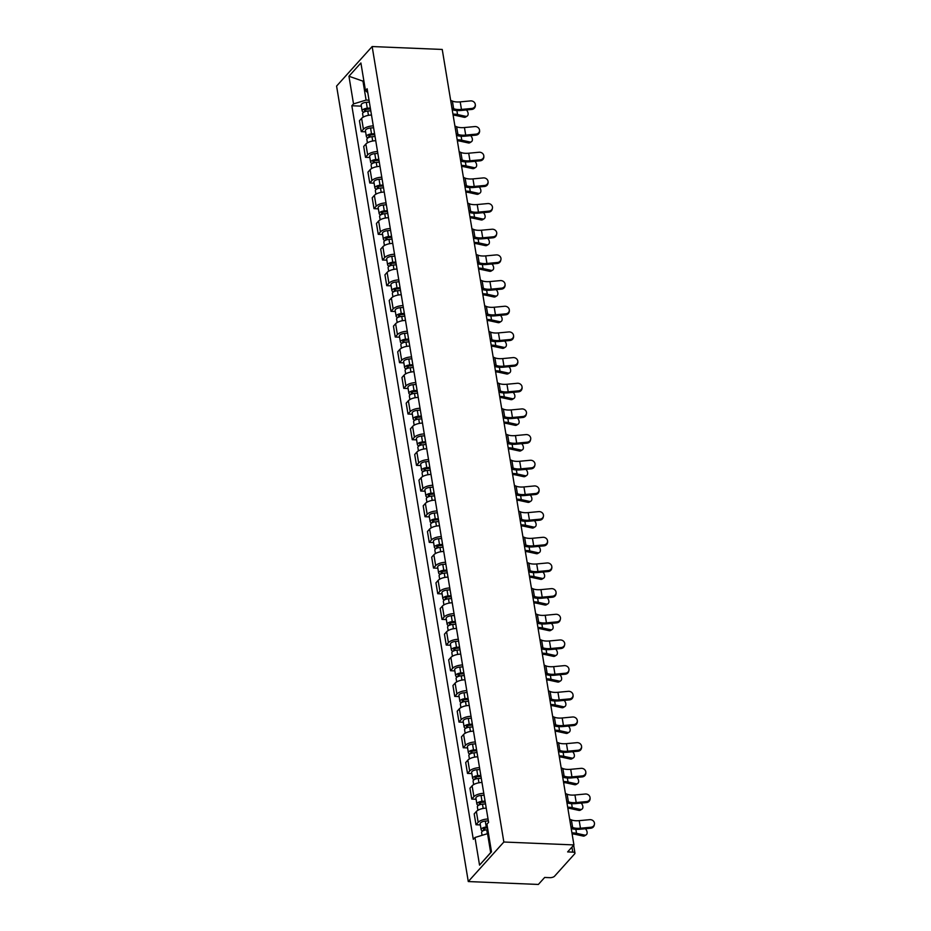 <?xml version="1.0" encoding="UTF-8"?>
<svg xmlns="http://www.w3.org/2000/svg" width="931" height="931" viewBox="0 0 931 931"><rect width="100%" height="100%" fill="white"/><g stroke="black" fill="none" stroke-linecap="round" stroke-linejoin="round"><path stroke-width="1.4" d="M573.659 845.22L574.962 853.11A3.654 1.49 170.6 0 1 574.683 853.843L554.55 876.222A3.654 1.49 170.6 0 1 549.802 877.665L544.658 877.456L538.362 884.45L468.281 881.552L503.846 842.02L372.156 46.55L442.237 49.448L573.927 844.917L503.846 842.02M372.156 46.55L336.591 86.083L468.281 881.552M574.962 853.11A3.654 1.49 170.6 0 0 572.774 852.133L571.948 847.117M573.927 844.917L567.631 851.912L572.774 852.133M371.492 115.037A8.402 3.433 170.6 0 0 361.624 118.365L359.447 120.774L361.251 131.632L363.416 129.223A8.402 3.433 -9.4 0 1 373.296 125.894M365.604 131.818L361.251 131.632M375.74 140.709A8.402 3.433 170.6 0 0 365.871 144.037L363.707 146.446L365.499 157.304L367.664 154.895A8.402 3.433 -9.4 0 1 377.544 151.567M369.851 157.49L365.499 157.304M379.999 166.37A8.402 3.433 170.6 0 0 370.119 169.71L367.954 172.119L369.747 182.976L371.923 180.567A8.402 3.433 -9.4 0 1 381.791 177.239M374.099 183.163L369.747 182.976M384.247 192.042A8.402 3.433 170.6 0 0 374.367 195.382L372.202 197.791L373.994 208.649L376.171 206.24A8.402 3.433 -9.4 0 1 386.039 202.911M378.347 208.835L373.994 208.649M388.495 217.714A8.402 3.433 170.6 0 0 378.626 221.043L376.45 223.463L378.254 234.321L380.418 231.912A8.402 3.433 -9.4 0 1 390.287 228.572M382.606 234.496L378.254 234.321M392.742 243.387A8.402 3.433 170.6 0 0 382.874 246.715L380.698 249.136L382.501 259.993L384.666 257.584A8.402 3.433 -9.4 0 1 394.546 254.244M386.854 260.168L382.501 259.993M396.99 269.059A8.402 3.433 170.6 0 0 387.121 272.387L384.945 274.796L386.749 285.666L388.914 283.245A8.402 3.433 -9.4 0 1 398.794 279.917M391.101 285.84L386.749 285.666M401.249 294.731A8.402 3.433 170.6 0 0 391.369 298.06L389.205 300.469L390.997 311.338L393.173 308.917A8.402 3.433 -9.4 0 1 403.042 305.589M395.349 311.513L390.997 311.338M405.497 320.404A8.402 3.433 170.6 0 0 395.617 323.732L393.452 326.141L395.244 336.999L397.421 334.59A8.402 3.433 -9.4 0 1 407.289 331.261M399.597 337.185L395.244 336.999M409.745 346.076A8.402 3.433 170.6 0 0 399.865 349.404L397.7 351.813L399.504 362.671L401.668 360.262A8.402 3.433 -9.4 0 1 411.537 356.934M403.845 362.857L399.504 362.671M413.992 371.737A8.402 3.433 170.6 0 0 404.124 375.077L401.948 377.486L403.751 388.343L405.916 385.934A8.402 3.433 -9.4 0 1 415.796 382.606M408.104 388.53L403.751 388.343M418.24 397.409A8.402 3.433 170.6 0 0 408.372 400.749L406.195 403.158L407.999 414.016L410.164 411.607A8.402 3.433 -9.4 0 1 420.044 408.278M412.352 414.202L407.999 414.016M422.488 423.081A8.402 3.433 170.6 0 0 412.619 426.41L410.455 428.83L412.247 439.688L414.411 437.279A8.402 3.433 -9.4 0 1 424.292 433.939M416.599 439.863L412.247 439.688M426.747 448.754A8.402 3.433 170.6 0 0 416.867 452.082L414.702 454.503L416.494 465.36L418.671 462.951A8.402 3.433 -9.4 0 1 428.539 459.611M420.847 465.535L416.494 465.36M430.995 474.426A8.402 3.433 170.6 0 0 421.115 477.754L418.95 480.163L420.742 491.033L422.918 488.612A8.402 3.433 -9.4 0 1 432.787 485.284M425.095 491.207L420.742 491.033M435.243 500.098A8.402 3.433 170.6 0 0 425.374 503.427L423.198 505.836L425.002 516.705L427.166 514.284A8.402 3.433 -9.4 0 1 437.035 510.956M429.354 516.88L425.002 516.705M439.49 525.771A8.402 3.433 170.6 0 0 429.622 529.099L427.445 531.508L429.249 542.366L431.414 539.957A8.402 3.433 -9.4 0 1 441.294 536.628M433.602 542.552L429.249 542.366M443.738 551.443A8.402 3.433 170.6 0 0 433.869 554.771L431.693 557.18L433.497 568.038L435.661 565.629A8.402 3.433 -9.4 0 1 445.542 562.301M437.849 568.224L433.497 568.038M447.986 577.104A8.402 3.433 170.6 0 0 438.117 580.444L435.952 582.853L437.745 593.71L439.921 591.301A8.402 3.433 -9.4 0 1 449.789 587.973M442.097 593.897L437.745 593.71M452.245 602.776A8.402 3.433 170.6 0 0 442.365 606.116L440.2 608.525L441.992 619.383L444.168 616.974A8.402 3.433 -9.4 0 1 454.037 613.645M446.345 619.569L441.992 619.383M456.493 628.448A8.402 3.433 170.6 0 0 446.612 631.777L444.448 634.197L446.24 645.055L448.416 642.646A8.402 3.433 -9.4 0 1 458.285 639.306M450.592 645.23L446.24 645.055M460.74 654.121A8.402 3.433 170.6 0 0 450.872 657.449L448.695 659.87L450.499 670.727L452.664 668.318A8.402 3.433 -9.4 0 1 462.544 664.978M454.852 670.902L450.499 670.727M464.988 679.793A8.402 3.433 170.6 0 0 455.119 683.121L452.943 685.53L454.747 696.4L456.912 693.979A8.402 3.433 -9.4 0 1 466.792 690.651M459.099 696.574L454.747 696.4M469.236 705.465A8.402 3.433 170.6 0 0 459.367 708.794L457.202 711.203L458.995 722.072L461.159 719.651A8.402 3.433 -9.4 0 1 471.039 716.323M463.347 722.247L458.995 722.072M473.495 731.138A8.402 3.433 170.6 0 0 463.615 734.466L461.45 736.875L463.242 747.733L465.419 745.324A8.402 3.433 -9.4 0 1 475.287 741.995M467.595 747.919L463.242 747.733M477.743 756.81A8.402 3.433 170.6 0 0 467.862 760.138L465.698 762.547L467.49 773.405L469.666 770.996A8.402 3.433 -9.4 0 1 479.535 767.668M471.842 773.591L467.49 773.405M481.99 782.471A8.402 3.433 170.6 0 0 472.11 785.811L469.946 788.22L471.749 799.077L473.914 796.668A8.402 3.433 -9.4 0 1 483.783 793.34M476.102 799.264L471.749 799.077M486.238 808.143A8.402 3.433 170.6 0 0 476.369 811.483L474.193 813.892L475.997 824.75L478.162 822.341A8.402 3.433 -9.4 0 1 488.042 819.012M480.349 824.924L475.997 824.75M363.916 81.183L362.962 81.148L366.092 100.071L369.037 100.187M366.092 100.071L353.524 103.9L348.95 76.249L360.902 62.971L365.476 90.61L367.803 92.716M488.496 833.699L487.541 833.664L490.672 852.587L479.546 865.132L491.498 851.853L486.925 824.203L488.589 822.352L367.14 88.759L365.476 90.61M479.546 865.132L474.973 837.493L487.541 833.664M353.524 103.9L351.848 105.75L473.297 839.343L474.973 837.493M490.672 852.587L491.475 851.702M363.765 80.264L362.962 81.148L348.95 76.249M361.356 106.146L351.848 105.75M471.947 108.45A4.201 3.782 13.4 0 0 470.702 100.885L460.205 101.875L461.462 109.439L471.947 108.45L471.714 109.462L461.217 110.452A13.697 5.586 -9.4 0 1 452.21 109.683M475.415 105.645L475.171 106.658A4.201 3.782 -166.6 0 1 471.714 109.462M451.919 107.938L453.63 108.671A11.323 4.62 170.6 0 0 461.462 109.439M450.662 100.373L452.385 101.095A11.323 4.62 170.6 0 0 460.205 101.875M467.164 116.072L465.64 117.038A4.201 2.746 -122.1 0 1 464.034 117.259L465.558 116.305A4.201 2.746 57.9 0 0 467.164 116.072A4.201 2.746 57.9 0 0 466.384 109.963M370.491 108.985L366.954 109.264A2.188 0.896 170.6 0 0 364.486 110.556A2.188 0.896 170.6 0 0 365.802 111.15L365.522 111.452M370.329 108.008L367.28 108.24A4.562 1.862 170.6 0 0 362.147 110.94A4.562 1.862 170.6 0 0 363.963 112.081M369.351 102.084L366.29 102.317A4.562 1.862 170.6 0 0 361.17 105.017L362.147 110.94M365.836 111.359L365.534 109.579M370.794 110.801L367.733 111.045A4.562 1.862 170.6 0 0 362.613 113.745L363.171 117.155M453.118 115.153A11.323 4.62 -9.4 0 1 456.015 115.502L464.034 117.259M465.558 116.305L457.54 114.548A13.697 5.586 170.6 0 0 452.943 114.106M476.195 134.122A4.201 3.782 13.4 0 0 474.95 126.558L464.453 127.547L465.709 135.111L476.195 134.122L475.962 135.135L465.465 136.124A13.697 5.586 -9.4 0 1 456.458 135.356M479.663 131.318L479.418 132.33A4.201 3.782 -166.6 0 1 475.962 135.135M456.167 133.61L457.889 134.332A11.323 4.62 170.6 0 0 465.709 135.111M454.922 126.046L456.632 126.767A11.323 4.62 170.6 0 0 464.453 127.547M480.454 159.795A4.201 3.782 13.4 0 0 479.197 152.23L468.7 153.219L469.957 160.784L480.454 159.795L480.21 160.807L469.713 161.796A13.697 5.586 -9.4 0 1 460.705 161.028M483.911 156.99L483.666 157.991A4.201 3.782 -166.6 0 1 480.21 160.807M460.414 159.282L462.137 160.004A11.323 4.62 170.6 0 0 469.957 160.784M459.169 151.718L460.88 152.44A11.323 4.62 170.6 0 0 468.7 153.219M471.412 141.745L469.887 142.699A4.201 2.746 -122.1 0 1 468.281 142.932L469.806 141.978A4.201 2.746 57.9 0 0 471.412 141.745A4.201 2.746 57.9 0 0 470.632 135.635M374.739 134.646L371.201 134.937A2.188 0.896 170.6 0 0 368.734 136.229A2.188 0.896 170.6 0 0 370.049 136.822L369.782 137.125M374.576 133.68L371.527 133.913A4.562 1.862 170.6 0 0 366.395 136.613A4.562 1.862 170.6 0 0 368.21 137.753M373.599 127.756L370.55 127.989A4.562 1.862 170.6 0 0 365.418 130.689L366.395 136.613M370.084 137.032L369.793 135.251M375.042 136.473L371.993 136.717A4.562 1.862 170.6 0 0 366.861 139.417L367.419 142.827M457.365 140.825A11.323 4.62 -9.4 0 1 460.263 141.175L468.281 142.932M469.806 141.978L461.788 140.22A13.697 5.586 170.6 0 0 457.191 139.778M475.66 167.417L474.135 168.371A4.201 2.746 -122.1 0 1 472.529 168.592L474.054 167.638A4.201 2.746 57.9 0 0 475.66 167.417A4.201 2.746 57.9 0 0 474.891 161.307M378.998 160.318L375.449 160.597A2.188 0.896 170.6 0 0 372.994 161.901A2.188 0.896 170.6 0 0 374.297 162.494L374.029 162.797M378.836 159.341L375.775 159.585A4.562 1.862 170.6 0 0 370.643 162.285A4.562 1.862 170.6 0 0 372.458 163.425M377.846 153.417L374.797 153.662A4.562 1.862 170.6 0 0 369.665 156.361L370.643 162.285M374.332 162.704L374.041 160.912M379.289 162.145L376.24 162.39A4.562 1.862 170.6 0 0 371.108 165.078L371.678 168.499M461.613 166.498A11.323 4.62 -9.4 0 1 464.511 166.847L472.529 168.592M474.054 167.638L466.035 165.893A13.697 5.586 170.6 0 0 461.439 165.439M484.702 185.467A4.201 3.782 13.4 0 0 483.445 177.902L472.96 178.892L474.205 186.456L484.702 185.467L484.457 186.479L473.972 187.468A13.697 5.586 -9.4 0 1 464.953 186.7M488.158 182.662L487.914 183.663A4.201 3.782 -166.6 0 1 484.457 186.479M464.674 184.955L466.384 185.676A11.323 4.62 170.6 0 0 474.205 186.456M463.417 177.39L465.128 178.112A11.323 4.62 170.6 0 0 472.96 178.892M488.95 211.139A4.201 3.782 13.4 0 0 487.693 203.563L477.207 204.552L478.464 212.128L488.95 211.139L488.705 212.14L478.22 213.129A13.697 5.586 -9.4 0 1 469.212 212.373M492.406 208.335L492.173 209.335A4.201 3.782 -166.6 0 1 488.705 212.14M468.921 210.627L470.632 211.349A11.323 4.62 170.6 0 0 478.464 212.128M467.665 203.063L469.375 203.784A11.323 4.62 170.6 0 0 477.207 204.552M493.197 236.811A4.201 3.782 13.4 0 0 491.952 229.235L481.455 230.225L482.712 237.801L493.197 236.811L492.953 237.812L482.467 238.802A13.697 5.586 -9.4 0 1 473.46 238.045M496.665 233.995L496.421 235.008A4.201 3.782 -166.6 0 1 492.953 237.812M473.169 236.299L474.88 237.021A11.323 4.62 170.6 0 0 482.712 237.801M471.912 228.723L473.635 229.445A11.323 4.62 170.6 0 0 481.455 230.225M479.907 193.089L478.383 194.044A4.201 2.746 -122.1 0 1 476.777 194.265L478.301 193.311A4.201 2.746 57.9 0 0 479.907 193.089A4.201 2.746 57.9 0 0 479.139 186.98M383.246 185.991L379.697 186.27A2.188 0.896 170.6 0 0 377.241 187.573A2.188 0.896 170.6 0 0 378.545 188.155L378.277 188.458M383.083 185.013L380.023 185.257A4.562 1.862 170.6 0 0 374.89 187.957A4.562 1.862 170.6 0 0 376.706 189.098M382.106 179.089L379.045 179.334A4.562 1.862 170.6 0 0 373.913 182.034L374.89 187.957M378.58 188.376L378.289 186.584M383.549 187.818L380.488 188.05A4.562 1.862 170.6 0 0 375.356 190.75L375.926 194.172M465.861 192.158A11.323 4.62 -9.4 0 1 468.759 192.508L476.777 194.265M478.301 193.311L470.283 191.553A13.697 5.586 170.6 0 0 465.686 191.111M484.155 218.762L482.63 219.716A4.201 2.746 -122.1 0 1 481.036 219.937L482.561 218.983A4.201 2.746 57.9 0 0 484.155 218.762A4.201 2.746 57.9 0 0 483.387 212.652M387.494 211.663L383.956 211.942A2.188 0.896 170.6 0 0 381.489 213.246A2.188 0.896 170.6 0 0 382.792 213.827L382.525 214.13M387.331 210.685L384.27 210.93A4.562 1.862 170.6 0 0 379.15 213.63A4.562 1.862 170.6 0 0 380.954 214.77M386.353 204.762L383.293 205.006A4.562 1.862 170.6 0 0 378.161 207.706L379.15 213.63M382.839 214.049L382.536 212.256M387.796 213.49L384.736 213.723A4.562 1.862 170.6 0 0 379.604 216.423L380.174 219.844M470.108 217.831A11.323 4.62 -9.4 0 1 473.006 218.18L481.036 219.937M482.561 218.983L474.531 217.226A13.697 5.586 170.6 0 0 469.934 216.783M488.414 244.434L486.89 245.388A4.201 2.746 -122.1 0 1 485.284 245.609L486.808 244.655A4.201 2.746 57.9 0 0 488.414 244.434A4.201 2.746 57.9 0 0 487.635 238.313M391.742 237.335L388.204 237.614A2.188 0.896 170.6 0 0 385.737 238.906A2.188 0.896 170.6 0 0 387.052 239.5L386.772 239.802M391.579 236.358L388.53 236.602A4.562 1.862 170.6 0 0 383.397 239.302A4.562 1.862 170.6 0 0 385.213 240.431M390.601 230.434L387.54 230.679A4.562 1.862 170.6 0 0 382.42 233.378L383.397 239.302M387.087 239.721L386.784 237.929M392.044 239.151L388.983 239.395A4.562 1.862 170.6 0 0 383.863 242.095L384.422 245.505M474.368 243.503A11.323 4.62 -9.4 0 1 477.254 243.852L485.284 245.609M486.808 244.655L478.79 242.898A13.697 5.586 170.6 0 0 474.193 242.456M497.445 262.484A4.201 3.782 13.4 0 0 496.2 254.908L485.703 255.897L486.96 263.473L497.445 262.484L497.212 263.485L486.715 264.474A13.697 5.586 -9.4 0 1 477.708 263.717M500.913 259.668L500.669 260.68A4.201 3.782 -166.6 0 1 497.212 263.485M477.417 261.972L479.128 262.693A11.323 4.62 170.6 0 0 486.96 263.473M476.172 254.396L477.882 255.117A11.323 4.62 170.6 0 0 485.703 255.897M492.662 270.106L491.137 271.061A4.201 2.746 -122.1 0 1 489.531 271.282L491.056 270.327A4.201 2.746 57.9 0 0 492.662 270.106A4.201 2.746 57.9 0 0 491.882 263.985M395.989 263.007L392.451 263.287A2.188 0.896 170.6 0 0 389.984 264.579A2.188 0.896 170.6 0 0 391.299 265.172L391.02 265.475M395.826 262.03L392.777 262.274A4.562 1.862 170.6 0 0 387.645 264.974A4.562 1.862 170.6 0 0 389.461 266.103M394.849 256.106L391.788 256.351A4.562 1.862 170.6 0 0 386.668 259.051L387.645 264.974M391.334 265.393L391.032 263.601M396.292 264.823L393.243 265.067A4.562 1.862 170.6 0 0 388.111 267.767L388.669 271.177M478.615 269.175A11.323 4.62 -9.4 0 1 481.513 269.524L489.531 271.282M491.056 270.327L483.038 268.57A13.697 5.586 170.6 0 0 478.441 268.128M501.704 288.144A4.201 3.782 13.4 0 0 500.447 280.58L489.95 281.569L491.207 289.145L501.704 288.144L501.46 289.157L490.963 290.146A13.697 5.586 -9.4 0 1 481.955 289.39M505.161 285.34L504.916 286.352A4.201 3.782 -166.6 0 1 501.46 289.157M481.664 287.644L483.387 288.366A11.323 4.62 170.6 0 0 491.207 289.145M480.419 280.068L482.13 280.79A11.323 4.62 170.6 0 0 489.95 281.569M496.91 295.779L495.385 296.733A4.201 2.746 -122.1 0 1 493.779 296.954L495.304 296A4.201 2.746 57.9 0 0 496.91 295.779A4.201 2.746 57.9 0 0 496.13 289.657M400.237 288.68L396.699 288.959A2.188 0.896 170.6 0 0 394.244 290.251A2.188 0.896 170.6 0 0 395.547 290.844L395.279 291.147M400.086 287.702L397.025 287.947A4.562 1.862 170.6 0 0 391.893 290.635A4.562 1.862 170.6 0 0 393.708 291.775M399.096 281.779L396.047 282.023A4.562 1.862 170.6 0 0 390.915 284.711L391.893 290.635M395.582 291.066L395.291 289.273M400.539 290.495L397.49 290.74A4.562 1.862 170.6 0 0 392.358 293.44L392.929 296.849M482.863 294.848A11.323 4.62 -9.4 0 1 485.761 295.197L493.779 296.954M495.304 296L487.285 294.243A13.697 5.586 170.6 0 0 482.689 293.8M505.952 313.817A4.201 3.782 13.4 0 0 504.695 306.252L494.21 307.242L495.455 314.806L505.952 313.817L505.708 314.829L495.222 315.818A13.697 5.586 -9.4 0 1 486.203 315.05M509.408 311.012L509.164 312.025A4.201 3.782 -166.6 0 1 505.708 314.829M485.924 313.305L487.635 314.038A11.323 4.62 170.6 0 0 495.455 314.806M484.667 305.74L486.378 306.462A11.323 4.62 170.6 0 0 494.21 307.242M501.157 321.439L499.633 322.394A4.201 2.746 -122.1 0 1 498.027 322.626L499.551 321.672A4.201 2.746 57.9 0 0 501.157 321.439A4.201 2.746 57.9 0 0 500.389 315.33M404.496 314.352L400.947 314.631A2.188 0.896 170.6 0 0 398.491 315.923A2.188 0.896 170.6 0 0 399.795 316.517L399.527 316.819M404.333 313.375L401.273 313.607A4.562 1.862 170.6 0 0 396.14 316.307A4.562 1.862 170.6 0 0 397.956 317.448M403.344 307.451L400.295 307.684A4.562 1.862 170.6 0 0 395.163 310.384L396.14 316.307M399.83 316.726L399.539 314.946M404.787 316.168L401.738 316.412A4.562 1.862 170.6 0 0 396.606 319.112L397.176 322.522M487.111 320.52A11.323 4.62 -9.4 0 1 490.009 320.869L498.027 322.626M499.551 321.672L491.533 319.915A13.697 5.586 170.6 0 0 486.936 319.473M510.2 339.489A4.201 3.782 13.4 0 0 508.943 331.925L498.457 332.914L499.703 340.478L510.2 339.489L509.955 340.502L499.47 341.491A13.697 5.586 -9.4 0 1 490.462 340.723M513.656 336.685L513.423 337.697A4.201 3.782 -166.6 0 1 509.955 340.502M490.172 338.977L491.882 339.699A11.323 4.62 170.6 0 0 499.703 340.478M488.915 331.413L490.625 332.134A11.323 4.62 170.6 0 0 498.457 332.914M505.405 347.112L503.88 348.066A4.201 2.746 -122.1 0 1 502.286 348.299L503.811 347.344A4.201 2.746 57.9 0 0 505.405 347.112A4.201 2.746 57.9 0 0 504.637 341.002M408.744 340.013L405.194 340.304A2.188 0.896 170.6 0 0 402.739 341.596A2.188 0.896 170.6 0 0 404.042 342.189L403.775 342.492M408.581 339.047L405.52 339.28A4.562 1.862 170.6 0 0 400.4 341.98A4.562 1.862 170.6 0 0 402.204 343.12M407.603 333.112L404.543 333.356A4.562 1.862 170.6 0 0 399.411 336.056L400.4 341.98M404.077 342.399L403.786 340.618M409.046 341.84L405.986 342.084A4.562 1.862 170.6 0 0 400.854 344.784L401.424 348.194M491.359 346.192A11.323 4.62 -9.4 0 1 494.256 346.541L502.286 348.299M503.811 347.344L495.781 345.587A13.697 5.586 170.6 0 0 491.184 345.145M514.447 365.161A4.201 3.782 13.4 0 0 513.19 357.597L502.705 358.586L503.962 366.151L514.447 365.161L514.203 366.174L503.718 367.163A13.697 5.586 -9.4 0 1 494.71 366.395M517.904 362.357L517.671 363.358A4.201 3.782 -166.6 0 1 514.203 366.174M494.419 364.649L496.13 365.371A11.323 4.62 170.6 0 0 503.962 366.151M493.162 357.085L494.873 357.807A11.323 4.62 170.6 0 0 502.705 358.586M509.664 372.784L508.14 373.738A4.201 2.746 -122.1 0 1 506.534 373.959L508.058 373.005A4.201 2.746 57.9 0 0 509.664 372.784A4.201 2.746 57.9 0 0 508.885 366.674M412.992 365.685L409.454 365.964A2.188 0.896 170.6 0 0 406.987 367.268A2.188 0.896 170.6 0 0 408.302 367.861L408.022 368.164M412.829 364.708L409.768 364.952A4.562 1.862 170.6 0 0 404.648 367.652A4.562 1.862 170.6 0 0 406.463 368.792M411.851 358.784L408.79 359.029A4.562 1.862 170.6 0 0 403.658 361.728L404.648 367.652M408.337 368.071L408.034 366.279M413.294 367.512L410.234 367.757A4.562 1.862 170.6 0 0 405.113 370.445L405.672 373.866M495.606 371.865A11.323 4.62 -9.4 0 1 498.504 372.214L506.534 373.959M508.058 373.005L500.028 371.26A13.697 5.586 170.6 0 0 495.443 370.806M518.695 390.834A4.201 3.782 13.4 0 0 517.45 383.269L506.953 384.259L508.21 391.823L518.695 390.834L518.462 391.846L507.965 392.835A13.697 5.586 -9.4 0 1 498.958 392.067M522.163 388.029L521.919 389.03A4.201 3.782 -166.6 0 1 518.462 391.846M498.667 390.322L500.378 391.043A11.323 4.62 170.6 0 0 508.21 391.823M497.41 382.757L499.132 383.479A11.323 4.62 170.6 0 0 506.953 384.259M513.912 398.456L512.387 399.411A4.201 2.746 -122.1 0 1 510.782 399.632L512.306 398.677A4.201 2.746 57.9 0 0 513.912 398.456A4.201 2.746 57.9 0 0 513.132 392.347M417.239 391.357L413.701 391.637A2.188 0.896 170.6 0 0 411.234 392.94A2.188 0.896 170.6 0 0 412.549 393.522L412.27 393.825M417.076 390.38L414.027 390.624A4.562 1.862 170.6 0 0 408.895 393.324A4.562 1.862 170.6 0 0 410.711 394.465M416.099 384.456L413.038 384.701A4.562 1.862 170.6 0 0 407.918 387.401L408.895 393.324M412.584 393.743L412.282 391.951M417.542 393.185L414.481 393.417A4.562 1.862 170.6 0 0 409.361 396.117L409.919 399.539M499.866 397.525A11.323 4.62 -9.4 0 1 502.763 397.874L510.782 399.632M512.306 398.677L504.288 396.92A13.697 5.586 170.6 0 0 499.691 396.478M522.943 416.506A4.201 3.782 13.4 0 0 526.411 413.701A4.201 3.782 13.4 0 0 521.697 408.93L511.2 409.919L512.457 417.495L522.943 416.506L522.71 417.507L512.213 418.496A13.697 5.586 -9.4 0 1 503.205 417.74M526.411 413.701L526.166 414.702A4.201 3.782 -166.6 0 1 522.71 417.507M502.915 415.994L504.637 416.716A11.323 4.62 170.6 0 0 512.457 417.495M501.669 408.418L503.38 409.151A11.323 4.62 170.6 0 0 511.2 409.919M518.16 424.129L516.635 425.083A4.201 2.746 -122.1 0 1 515.029 425.304L516.554 424.35A4.201 2.746 57.9 0 0 518.16 424.129A4.201 2.746 57.9 0 0 517.38 418.019M421.487 417.03L417.949 417.309A2.188 0.896 170.6 0 0 415.482 418.601A2.188 0.896 170.6 0 0 416.797 419.194L416.529 419.497M421.324 416.052L418.275 416.297A4.562 1.862 170.6 0 0 413.143 418.997A4.562 1.862 170.6 0 0 414.958 420.137M420.346 410.129L417.297 410.373A4.562 1.862 170.6 0 0 412.165 413.073L413.143 418.997M416.832 419.416L416.541 417.623M421.79 418.857L418.741 419.09A4.562 1.862 170.6 0 0 413.608 421.79L414.167 425.211M504.113 423.198A11.323 4.62 -9.4 0 1 507.011 423.547L515.029 425.304M516.554 424.35L508.535 422.593A13.697 5.586 170.6 0 0 503.939 422.15M527.202 442.178A4.201 3.782 13.4 0 0 525.945 434.602L515.448 435.592L516.705 443.168L527.202 442.178L526.958 443.179L516.461 444.168A13.697 5.586 -9.4 0 1 507.453 443.412M530.658 439.362L530.414 440.375A4.201 3.782 -166.6 0 1 526.958 443.179M507.162 441.666L508.885 442.388A11.323 4.62 170.6 0 0 516.705 443.168M505.917 434.09L507.628 434.812A11.323 4.62 170.6 0 0 515.448 435.592M522.407 449.801L520.883 450.755A4.201 2.746 -122.1 0 1 519.277 450.976L520.801 450.022A4.201 2.746 57.9 0 0 522.407 449.801A4.201 2.746 57.9 0 0 521.639 443.68M425.735 442.702L422.197 442.981A2.188 0.896 170.6 0 0 419.741 444.273A2.188 0.896 170.6 0 0 421.045 444.867L420.777 445.169M425.583 441.725L422.523 441.969A4.562 1.862 170.6 0 0 417.391 444.669A4.562 1.862 170.6 0 0 419.206 445.798M424.594 435.801L421.545 436.045A4.562 1.862 170.6 0 0 416.413 438.745L417.391 444.669M421.08 445.088L420.789 443.296M426.037 444.518L422.988 444.762A4.562 1.862 170.6 0 0 417.856 447.462L418.426 450.872M508.361 448.87A11.323 4.62 -9.4 0 1 511.259 449.219L519.277 450.976M520.801 450.022L512.783 448.265A13.697 5.586 170.6 0 0 508.186 447.823M531.45 467.851A4.201 3.782 13.4 0 0 530.193 460.275L519.707 461.264L520.953 468.84L531.45 467.851L531.205 468.852L520.72 469.841A13.697 5.586 -9.4 0 1 511.701 469.084M534.906 465.035L534.662 466.047A4.201 3.782 -166.6 0 1 531.205 468.852M511.422 467.339L513.132 468.06A11.323 4.62 170.6 0 0 520.953 468.84M510.165 459.763L511.875 460.484A11.323 4.62 170.6 0 0 519.707 461.264M526.655 475.473L525.131 476.428A4.201 2.746 -122.1 0 1 523.525 476.649L525.049 475.694A4.201 2.746 57.9 0 0 526.655 475.473A4.201 2.746 57.9 0 0 525.887 469.352M429.994 468.374L426.445 468.654A2.188 0.896 170.6 0 0 423.989 469.946A2.188 0.896 170.6 0 0 425.292 470.539L425.025 470.842M429.831 467.397L426.77 467.641A4.562 1.862 170.6 0 0 421.638 470.341A4.562 1.862 170.6 0 0 423.454 471.47M428.854 461.473L425.793 461.718A4.562 1.862 170.6 0 0 420.661 464.418L421.638 470.341M425.327 470.76L425.036 468.968M430.297 470.19L427.236 470.434A4.562 1.862 170.6 0 0 422.104 473.134L422.674 476.544M512.609 474.542A11.323 4.62 -9.4 0 1 515.506 474.891L523.525 476.649M525.049 475.694L517.031 473.937A13.697 5.586 170.6 0 0 512.434 473.495M535.697 493.511A4.201 3.782 13.4 0 0 534.441 485.947L523.955 486.936L525.212 494.501L535.697 493.511L535.453 494.524L524.968 495.513A13.697 5.586 -9.4 0 1 515.96 494.757M539.154 490.707L538.921 491.719A4.201 3.782 -166.6 0 1 535.453 494.524M515.669 493.011L517.38 493.733A11.323 4.62 170.6 0 0 525.212 494.501M514.412 485.435L516.123 486.157A11.323 4.62 170.6 0 0 523.955 486.936M530.903 501.146L529.378 502.1A4.201 2.746 -122.1 0 1 527.784 502.321L529.308 501.367A4.201 2.746 57.9 0 0 530.903 501.146A4.201 2.746 57.9 0 0 530.135 495.024M434.242 494.047L430.704 494.326A2.188 0.896 170.6 0 0 428.237 495.618A2.188 0.896 170.6 0 0 429.54 496.211L429.272 496.514M434.079 493.069L431.018 493.314A4.562 1.862 170.6 0 0 425.898 496.002A4.562 1.862 170.6 0 0 427.701 497.142M433.101 487.146L430.041 487.39A4.562 1.862 170.6 0 0 424.908 490.078L425.898 496.002M429.587 496.432L429.284 494.64M434.544 495.862L431.484 496.107A4.562 1.862 170.6 0 0 426.351 498.807L426.922 502.216M516.856 500.215A11.323 4.62 -9.4 0 1 519.754 500.564L527.784 502.321M529.308 501.367L521.279 499.61A13.697 5.586 170.6 0 0 516.682 499.167M539.945 519.184A4.201 3.782 13.4 0 0 543.413 516.379A4.201 3.782 13.4 0 0 538.688 511.619L528.203 512.609L529.46 520.173L539.945 519.184L539.701 520.196L529.215 521.185A13.697 5.586 -9.4 0 1 520.208 520.417M543.413 516.379L543.169 517.392A4.201 3.782 -166.6 0 1 539.701 520.196M519.917 518.672L521.628 519.405A11.323 4.62 170.6 0 0 529.46 520.173M518.66 511.107L520.382 511.829A11.323 4.62 170.6 0 0 528.203 512.609M535.162 526.806L533.638 527.761A4.201 2.746 -122.1 0 1 532.032 527.993L533.556 527.039A4.201 2.746 57.9 0 0 535.162 526.806A4.201 2.746 57.9 0 0 534.382 520.697M438.489 519.719L434.952 519.998A2.188 0.896 170.6 0 0 432.484 521.29A2.188 0.896 170.6 0 0 433.799 521.884L433.52 522.186M438.326 518.742L435.277 518.974A4.562 1.862 170.6 0 0 430.145 521.674A4.562 1.862 170.6 0 0 431.961 522.815M437.349 512.818L434.288 513.051A4.562 1.862 170.6 0 0 429.168 515.751L430.145 521.674M433.834 522.093L433.532 520.313M438.792 521.535L435.731 521.779A4.562 1.862 170.6 0 0 430.611 524.479L431.169 527.889M521.116 525.887A11.323 4.62 -9.4 0 1 524.002 526.236L532.032 527.993M533.556 527.039L525.526 525.282A13.697 5.586 170.6 0 0 520.941 524.84M544.193 544.856A4.201 3.782 13.4 0 0 542.948 537.292L532.451 538.281L533.707 545.845L544.193 544.856L543.96 545.869L533.463 546.858A13.697 5.586 -9.4 0 1 524.456 546.09M547.661 542.051L547.416 543.064A4.201 3.782 -166.6 0 1 543.96 545.869M524.165 544.344L525.875 545.066A11.323 4.62 170.6 0 0 533.707 545.845M522.908 536.78L524.63 537.501A11.323 4.62 170.6 0 0 532.451 538.281M539.41 552.479L537.885 553.433A4.201 2.746 -122.1 0 1 536.279 553.666L537.804 552.711A4.201 2.746 57.9 0 0 539.41 552.479A4.201 2.746 57.9 0 0 538.63 546.369M442.737 545.38L439.199 545.671A2.188 0.896 170.6 0 0 436.732 546.962A2.188 0.896 170.6 0 0 438.047 547.556L437.768 547.859M442.574 544.414L439.525 544.647A4.562 1.862 170.6 0 0 434.393 547.347A4.562 1.862 170.6 0 0 436.208 548.487M441.597 538.479L438.536 538.723A4.562 1.862 170.6 0 0 433.415 541.423L434.393 547.347M438.082 547.765L437.779 545.985M443.04 547.207L439.991 547.451A4.562 1.862 170.6 0 0 434.858 550.151L435.417 553.561M525.363 551.559A11.323 4.62 -9.4 0 1 528.261 551.908L536.279 553.666M537.804 552.711L529.786 550.954A13.697 5.586 170.6 0 0 525.189 550.512M548.452 570.528A4.201 3.782 13.4 0 0 547.195 562.964L536.698 563.953L537.955 571.518L548.452 570.528L548.208 571.541L537.711 572.53A13.697 5.586 -9.4 0 1 528.703 571.762M551.908 567.724L551.664 568.725A4.201 3.782 -166.6 0 1 548.208 571.541M528.412 570.016L530.135 570.738A11.323 4.62 170.6 0 0 537.955 571.518M527.167 562.452L528.878 563.174A11.323 4.62 170.6 0 0 536.698 563.953M543.657 578.151L542.133 579.105A4.201 2.746 -122.1 0 1 540.527 579.326L542.051 578.372A4.201 2.746 57.9 0 0 543.657 578.151A4.201 2.746 57.9 0 0 542.878 572.041M446.985 571.052L443.447 571.331A2.188 0.896 170.6 0 0 440.98 572.635A2.188 0.896 170.6 0 0 442.295 573.217L442.027 573.531M446.822 570.075L443.773 570.319A4.562 1.862 170.6 0 0 438.641 573.019A4.562 1.862 170.6 0 0 440.456 574.159M445.844 564.151L442.795 564.395A4.562 1.862 170.6 0 0 437.663 567.095L438.641 573.019M442.33 573.438L442.039 571.646M447.287 572.879L444.238 573.124A4.562 1.862 170.6 0 0 439.106 575.812L439.676 579.233M529.611 577.232A11.323 4.62 -9.4 0 1 532.509 577.581L540.527 579.326M542.051 578.372L534.033 576.626A13.697 5.586 170.6 0 0 529.436 576.173M552.7 596.201A4.201 3.782 13.4 0 0 551.443 588.636L540.958 589.626L542.203 597.19L552.7 596.201L552.455 597.213L541.97 598.202A13.697 5.586 -9.4 0 1 532.951 597.434M556.156 593.396L555.912 594.397A4.201 3.782 -166.6 0 1 552.455 597.213M532.672 595.689L534.382 596.41A11.323 4.62 170.6 0 0 542.203 597.19M531.415 588.124L533.126 588.846A11.323 4.62 170.6 0 0 540.958 589.626M547.905 603.823L546.381 604.778A4.201 2.746 -122.1 0 1 544.775 604.999L546.299 604.044A4.201 2.746 57.9 0 0 547.905 603.823A4.201 2.746 57.9 0 0 547.137 597.714M451.244 596.724L447.695 597.004A2.188 0.896 170.6 0 0 445.239 598.307A2.188 0.896 170.6 0 0 446.543 598.889L446.275 599.192M451.081 595.747L448.02 595.991A4.562 1.862 170.6 0 0 442.888 598.691A4.562 1.862 170.6 0 0 444.704 599.832M450.092 589.823L447.043 590.068A4.562 1.862 170.6 0 0 441.911 592.768L442.888 598.691M446.577 599.11L446.286 597.318M451.535 598.552L448.486 598.784A4.562 1.862 170.6 0 0 443.354 601.484L443.924 604.906M533.859 602.892A11.323 4.62 -9.4 0 1 536.756 603.241L544.775 604.999M546.299 604.044L538.281 602.287A13.697 5.586 170.6 0 0 533.684 601.845M556.947 621.873A4.201 3.782 13.4 0 0 555.691 614.297L545.205 615.286L546.45 622.862L556.947 621.873L556.703 622.874L546.218 623.863A13.697 5.586 -9.4 0 1 537.21 623.107M560.404 619.068L560.171 620.069A4.201 3.782 -166.6 0 1 556.703 622.874M536.919 621.361L538.63 622.083A11.323 4.62 170.6 0 0 546.45 622.862M535.662 613.785L537.373 614.518A11.323 4.62 170.6 0 0 545.205 615.286M552.153 629.496L550.628 630.45A4.201 2.746 -122.1 0 1 549.034 630.671L550.558 629.717A4.201 2.746 57.9 0 0 552.153 629.496A4.201 2.746 57.9 0 0 551.385 623.386M455.492 622.397L451.942 622.676A2.188 0.896 170.6 0 0 449.487 623.968A2.188 0.896 170.6 0 0 450.79 624.561L450.523 624.864M455.329 621.419L452.268 621.664A4.562 1.862 170.6 0 0 447.148 624.364A4.562 1.862 170.6 0 0 448.951 625.504M454.351 615.496L451.291 615.74A4.562 1.862 170.6 0 0 446.158 618.44L447.148 624.364M450.825 624.782L450.534 622.99M455.794 624.224L452.734 624.457A4.562 1.862 170.6 0 0 447.602 627.157L448.172 630.578M538.106 628.565A11.323 4.62 -9.4 0 1 541.004 628.914L549.034 630.671M550.558 629.717L542.529 627.96A13.697 5.586 170.6 0 0 537.932 627.517M561.195 647.545A4.201 3.782 13.4 0 0 559.938 639.969L549.453 640.959L550.71 648.535L561.195 647.545L560.951 648.546L550.465 649.535A13.697 5.586 -9.4 0 1 541.458 648.779M564.652 644.729L564.419 645.742A4.201 3.782 -166.6 0 1 560.951 648.546M541.167 647.033L542.878 647.755A11.323 4.62 170.6 0 0 550.71 648.535M539.91 639.457L541.621 640.179A11.323 4.62 170.6 0 0 549.453 640.959M556.412 655.168L554.876 656.122A4.201 2.746 -122.1 0 1 553.282 656.343L554.806 655.389A4.201 2.746 57.9 0 0 556.412 655.168A4.201 2.746 57.9 0 0 555.632 649.047M459.739 648.069L456.202 648.348A2.188 0.896 170.6 0 0 453.734 649.64A2.188 0.896 170.6 0 0 455.05 650.234L454.77 650.536M459.577 647.092L456.516 647.336A4.562 1.862 170.6 0 0 451.395 650.036A4.562 1.862 170.6 0 0 453.199 651.165M458.599 641.168L455.538 641.412A4.562 1.862 170.6 0 0 450.406 644.112L451.395 650.036M455.084 650.455L454.782 648.663M460.042 649.885L456.981 650.129A4.562 1.862 170.6 0 0 451.849 652.829L452.419 656.239M542.354 654.237A11.323 4.62 -9.4 0 1 545.252 654.586L553.282 656.343M554.806 655.389L546.776 653.632A13.697 5.586 170.6 0 0 542.191 653.19M565.443 673.218A4.201 3.782 13.4 0 0 564.198 665.642L553.701 666.631L554.957 674.207L565.443 673.218L565.21 674.219L554.713 675.208A13.697 5.586 -9.4 0 1 545.706 674.451M568.911 670.401L568.666 671.414A4.201 3.782 -166.6 0 1 565.21 674.219M545.415 672.706L547.125 673.427A11.323 4.62 170.6 0 0 554.957 674.207M544.158 665.13L545.88 665.851A11.323 4.62 170.6 0 0 553.701 666.631M560.66 680.84L559.135 681.795A4.201 2.746 -122.1 0 1 557.529 682.016L559.054 681.061A4.201 2.746 57.9 0 0 560.66 680.84A4.201 2.746 57.9 0 0 559.88 674.719M463.987 673.741L460.449 674.021A2.188 0.896 170.6 0 0 457.982 675.312A2.188 0.896 170.6 0 0 459.297 675.906L459.018 676.209M463.824 672.764L460.775 673.008A4.562 1.862 170.6 0 0 455.643 675.708A4.562 1.862 170.6 0 0 457.458 676.837M462.847 666.84L459.786 667.085A4.562 1.862 170.6 0 0 454.665 669.785L455.643 675.708M459.332 676.127L459.03 674.335M464.29 675.557L461.229 675.801A4.562 1.862 170.6 0 0 456.109 678.501L456.667 681.911M546.613 679.909A11.323 4.62 -9.4 0 1 549.511 680.258L557.529 682.016M559.054 681.061L551.036 679.304A13.697 5.586 170.6 0 0 546.439 678.862M569.691 698.878A4.201 3.782 13.4 0 0 568.445 691.314L557.948 692.303L559.205 699.868L569.691 698.878L569.458 699.891L558.961 700.88A13.697 5.586 -9.4 0 1 549.953 700.124M573.159 696.074L572.914 697.086A4.201 3.782 -166.6 0 1 569.458 699.891M549.662 698.378L551.373 699.1A11.323 4.62 170.6 0 0 559.205 699.868M548.417 690.802L550.128 691.524A11.323 4.62 170.6 0 0 557.948 692.303M564.908 706.513L563.383 707.467A4.201 2.746 -122.1 0 1 561.777 707.688L563.302 706.734A4.201 2.746 57.9 0 0 564.908 706.513A4.201 2.746 57.9 0 0 564.128 700.391M468.235 699.414L464.697 699.693A2.188 0.896 170.6 0 0 462.23 700.985A2.188 0.896 170.6 0 0 463.545 701.578L463.277 701.881M468.072 698.436L465.023 698.681A4.562 1.862 170.6 0 0 459.891 701.369A4.562 1.862 170.6 0 0 461.706 702.509M467.094 692.513L464.045 692.757A4.562 1.862 170.6 0 0 458.913 695.445L459.891 701.369M463.58 701.799L463.289 700.007M468.537 701.229L465.488 701.474A4.562 1.862 170.6 0 0 460.356 704.173L460.915 707.583M550.861 705.582A11.323 4.62 -9.4 0 1 553.759 705.931L561.777 707.688M563.302 706.734L555.283 704.976A13.697 5.586 170.6 0 0 550.687 704.534M573.95 724.551A4.201 3.782 13.4 0 0 572.693 716.986L562.196 717.976L563.453 725.54L573.95 724.551L573.705 725.563L563.208 726.552A13.697 5.586 -9.4 0 1 554.201 725.784M577.406 721.746L577.162 722.759A4.201 3.782 -166.6 0 1 573.705 725.563M553.91 724.039L555.632 724.76A11.323 4.62 170.6 0 0 563.453 725.54M552.665 716.474L554.376 717.196A11.323 4.62 170.6 0 0 562.196 717.976M569.155 732.173L567.631 733.128A4.201 2.746 -122.1 0 1 566.025 733.36L567.549 732.406A4.201 2.746 57.9 0 0 569.155 732.173A4.201 2.746 57.9 0 0 568.387 726.064M472.483 725.086L468.945 725.365A2.188 0.896 170.6 0 0 466.489 726.657A2.188 0.896 170.6 0 0 467.793 727.251L467.525 727.553M472.331 724.109L469.271 724.341A4.562 1.862 170.6 0 0 464.138 727.041A4.562 1.862 170.6 0 0 465.954 728.182M471.342 718.185L468.293 718.418A4.562 1.862 170.6 0 0 463.161 721.118L464.138 727.041M467.828 727.46L467.537 725.68M472.785 726.902L469.736 727.146A4.562 1.862 170.6 0 0 464.604 729.846L465.174 733.256M555.109 731.254A11.323 4.62 -9.4 0 1 558.006 731.603L566.025 733.36M567.549 732.406L559.531 730.649A13.697 5.586 170.6 0 0 554.934 730.207M578.198 750.223A4.201 3.782 13.4 0 0 576.941 742.659L566.455 743.648L567.701 751.212L578.198 750.223L577.953 751.236L567.468 752.225A13.697 5.586 -9.4 0 1 558.449 751.457M581.654 747.418L581.41 748.431A4.201 3.782 -166.6 0 1 577.953 751.236M558.169 749.711L559.88 750.433A11.323 4.62 170.6 0 0 567.701 751.212M556.913 742.147L558.623 742.868A11.323 4.62 170.6 0 0 566.455 743.648M573.403 757.846L571.878 758.8A4.201 2.746 -122.1 0 1 570.272 759.033L571.797 758.078A4.201 2.746 57.9 0 0 573.403 757.846A4.201 2.746 57.9 0 0 572.635 751.736M476.742 750.747L473.192 751.038A2.188 0.896 170.6 0 0 470.737 752.329A2.188 0.896 170.6 0 0 472.04 752.923L471.773 753.226M476.579 749.781L473.518 750.014A4.562 1.862 170.6 0 0 468.386 752.713A4.562 1.862 170.6 0 0 470.202 753.854M475.59 743.846L472.541 744.09A4.562 1.862 170.6 0 0 467.409 746.79L468.386 752.713M472.075 753.132L471.784 751.352M477.044 752.574L473.984 752.818A4.562 1.862 170.6 0 0 468.852 755.518L469.422 758.928M559.356 756.926A11.323 4.62 -9.4 0 1 562.254 757.275L570.272 759.033M571.797 758.078L563.779 756.321A13.697 5.586 170.6 0 0 559.182 755.879M582.445 775.895A4.201 3.782 13.4 0 0 581.188 768.331L570.703 769.32L571.948 776.885L582.445 775.895L582.201 776.908L571.715 777.897A13.697 5.586 -9.4 0 1 562.708 777.129M585.902 773.091L585.669 774.092A4.201 3.782 -166.6 0 1 582.201 776.908M562.417 775.383L564.128 776.105A11.323 4.62 170.6 0 0 571.948 776.885M561.16 767.819L562.871 768.541A11.323 4.62 170.6 0 0 570.703 769.32M577.651 783.518L576.126 784.472A4.201 2.746 -122.1 0 1 574.532 784.693L576.056 783.739A4.201 2.746 57.9 0 0 577.651 783.518A4.201 2.746 57.9 0 0 576.883 777.408M480.99 776.419L477.44 776.698A2.188 0.896 170.6 0 0 474.985 778.002A2.188 0.896 170.6 0 0 476.288 778.584L476.02 778.898M480.827 775.442L477.766 775.686A4.562 1.862 170.6 0 0 472.645 778.386A4.562 1.862 170.6 0 0 474.449 779.526M479.849 769.518L476.788 769.762A4.562 1.862 170.6 0 0 471.656 772.462L472.645 778.386M476.335 778.805L476.032 777.013M481.292 778.246L478.231 778.491A4.562 1.862 170.6 0 0 473.099 781.179L473.67 784.6M563.604 782.599A11.323 4.62 -9.4 0 1 566.502 782.948L574.532 784.693M576.056 783.739L568.026 781.993A13.697 5.586 170.6 0 0 563.43 781.54M586.693 801.568A4.201 3.782 13.4 0 0 585.436 794.003L574.951 794.993L576.208 802.557L586.693 801.568L586.449 802.58L575.963 803.569A13.697 5.586 -9.4 0 1 566.956 802.801M590.149 798.763L589.917 799.764A4.201 3.782 -166.6 0 1 586.449 802.58M566.665 801.056L568.375 801.777A11.323 4.62 170.6 0 0 576.208 802.557M565.408 793.491L567.13 794.213A11.323 4.62 170.6 0 0 574.951 794.993M581.91 809.19L580.385 810.145A4.201 2.746 -122.1 0 1 578.779 810.366L580.304 809.411A4.201 2.746 57.9 0 0 581.91 809.19A4.201 2.746 57.9 0 0 581.13 803.081M485.237 802.091L481.699 802.371A2.188 0.896 170.6 0 0 479.232 803.674A2.188 0.896 170.6 0 0 480.547 804.256L480.268 804.559M485.074 801.114L482.025 801.358A4.562 1.862 170.6 0 0 476.893 804.058A4.562 1.862 170.6 0 0 478.709 805.199M484.097 795.19L481.036 795.435A4.562 1.862 170.6 0 0 475.916 798.135L476.893 804.058M480.582 804.477L480.28 802.685M485.54 803.918L482.479 804.151A4.562 1.862 170.6 0 0 477.359 806.851L477.917 810.273M567.863 808.259A11.323 4.62 -9.4 0 1 570.75 808.608L578.779 810.366M580.304 809.411L572.274 807.654A13.697 5.586 170.6 0 0 567.689 807.212M590.941 827.24A4.201 3.782 13.4 0 0 594.409 824.435A4.201 3.782 13.4 0 0 589.695 819.664L579.198 820.653L580.455 828.229L590.941 827.24L590.708 828.241L580.211 829.23A13.697 5.586 -9.4 0 1 571.203 828.474M594.409 824.435L594.164 825.436A4.201 3.782 -166.6 0 1 590.708 828.241M570.912 826.728L572.623 827.45A11.323 4.62 170.6 0 0 580.455 828.229M569.656 819.152L571.378 819.885A11.323 4.62 170.6 0 0 579.198 820.653M586.158 834.863L584.633 835.817A4.201 2.746 -122.1 0 1 583.027 836.038L584.552 835.084A4.201 2.746 57.9 0 0 586.158 834.863A4.201 2.746 57.9 0 0 585.378 828.753M487.53 827.915L485.947 828.043A2.188 0.896 170.6 0 0 483.48 829.335A2.188 0.896 170.6 0 0 484.795 829.928L484.516 830.231M487.367 826.937L486.273 827.031A4.562 1.862 170.6 0 0 481.141 829.73A4.562 1.862 170.6 0 0 482.956 830.859M488.344 820.863L485.284 821.107A4.562 1.862 170.6 0 0 480.163 823.807L481.141 829.73M484.83 830.149L484.527 828.357M487.832 829.742L486.727 829.824A4.562 1.862 170.6 0 0 481.606 832.523L482.072 835.328M572.111 833.932A11.323 4.62 -9.4 0 1 575.009 834.281L583.027 836.038M584.552 835.084L576.533 833.326A13.697 5.586 170.6 0 0 571.937 832.884M473.914 796.668L472.11 785.811M469.666 770.996L467.862 760.138M465.419 745.324L463.615 734.466M461.159 719.651L459.367 708.794M456.912 693.979L455.119 683.121M452.664 668.318L450.872 657.449M448.416 642.646L446.612 631.777M444.168 616.974L442.365 606.116M439.921 591.301L438.117 580.444M435.661 565.629L433.869 554.771M431.414 539.957L429.622 529.099M427.166 514.284L425.374 503.427M422.918 488.612L421.115 477.754M418.671 462.951L416.867 452.082M414.411 437.279L412.619 426.41M410.164 411.607L408.372 400.749M405.916 385.934L404.124 375.077M401.668 360.262L399.865 349.404M397.421 334.59L395.617 323.732M393.173 308.917L391.369 298.06M388.914 283.245L387.121 272.387M384.666 257.584L382.874 246.715M380.418 231.912L378.626 221.043M376.171 206.24L374.367 195.382M371.923 180.567L370.119 169.71M367.664 154.895L365.871 144.037M363.416 129.223L361.624 118.365M478.162 822.341L476.369 811.483M452.385 101.095L453.63 108.671M367.28 108.24L366.29 102.317M368.455 115.339L367.733 111.045M457.54 114.548L456.877 110.545M456.632 126.767L457.889 134.332M460.88 152.44L462.137 160.004M371.527 133.913L370.55 127.989M372.703 141.012L371.993 136.717M461.788 140.22L461.124 136.217M375.775 159.585L374.797 153.662M376.95 166.684L376.24 162.39M466.035 165.893L465.372 161.889M465.128 178.112L466.384 185.676M469.375 203.784L470.632 211.349M473.635 229.445L474.88 237.021M380.023 185.257L379.045 179.334M381.198 192.356L380.488 188.05M470.283 191.553L469.62 187.562M384.27 210.93L383.293 205.006M385.446 218.029L384.736 213.723M474.531 217.226L473.867 213.234M388.53 236.602L387.54 230.679M389.693 243.689L388.983 239.395M478.79 242.898L478.127 238.906M477.882 255.117L479.128 262.693M392.777 262.274L391.788 256.351M393.953 269.362L393.243 265.067M483.038 268.57L482.374 264.567M482.13 280.79L483.387 288.366M397.025 287.947L396.047 282.023M398.2 295.034L397.49 290.74M487.285 294.243L486.622 290.239M486.378 306.462L487.635 314.038M401.273 313.607L400.295 307.684M402.448 320.706L401.738 316.412M491.533 319.915L490.87 315.912M490.625 332.134L491.882 339.699M405.52 339.28L404.543 333.356M406.696 346.379L405.986 342.084M495.781 345.587L495.117 341.584M494.873 357.807L496.13 365.371M409.768 364.952L408.79 359.029M410.943 372.051L410.234 367.757M500.028 371.26L499.377 367.256M499.132 383.479L500.378 391.043M414.027 390.624L413.038 384.701M415.203 397.723L414.481 393.417M504.288 396.92L503.624 392.929M503.38 409.151L504.637 416.716M418.275 416.297L417.297 410.373M419.45 423.396L418.741 419.09M508.535 422.593L507.872 418.601M507.628 434.812L508.885 442.388M422.523 441.969L421.545 436.045M423.698 449.056L422.988 444.762M512.783 448.265L512.12 444.273M511.875 460.484L513.132 468.06M426.77 467.641L425.793 461.718M427.946 474.729L427.236 470.434M517.031 473.937L516.368 469.934M516.123 486.157L517.38 493.733M431.018 493.314L430.041 487.39M432.193 500.401L431.484 496.107M521.279 499.61L520.615 495.606M520.382 511.829L521.628 519.405M435.277 518.974L434.288 513.051M436.441 526.073L435.731 521.779M525.526 525.282L524.875 521.279M524.63 537.501L525.875 545.066M439.525 544.647L438.536 538.723M440.7 551.746L439.991 547.451M529.786 550.954L529.122 546.951M528.878 563.174L530.135 570.738M443.773 570.319L442.795 564.395M444.948 577.418L444.238 573.124M534.033 576.626L533.37 572.623M533.126 588.846L534.382 596.41M448.02 595.991L447.043 590.068M449.196 603.09L448.486 598.784M538.281 602.287L537.618 598.296M537.373 614.518L538.63 622.083M452.268 621.664L451.291 615.74M453.444 628.762L452.734 624.457M542.529 627.96L541.865 623.968M541.621 640.179L542.878 647.755M456.516 647.336L455.538 641.412M457.691 654.423L456.981 650.129M546.776 653.632L546.113 649.64M545.88 665.851L547.125 673.427M460.775 673.008L459.786 667.085M461.951 680.096L461.229 675.801M551.036 679.304L550.372 675.301M550.128 691.524L551.373 699.1M465.023 698.681L464.045 692.757M466.198 705.768L465.488 701.474M555.283 704.976L554.62 700.973M554.376 717.196L555.632 724.76M469.271 724.341L468.293 718.418M470.446 731.44L469.736 727.146M559.531 730.649L558.868 726.645M558.623 742.868L559.88 750.433M473.518 750.014L472.541 744.09M474.694 757.112L473.984 752.818M563.779 756.321L563.115 752.318M562.871 768.541L564.128 776.105M477.766 775.686L476.788 769.762M478.941 782.785L478.231 778.491M568.026 781.993L567.363 777.99M567.13 794.213L568.375 801.777M482.025 801.358L481.036 795.435M483.189 808.457L482.479 804.151M572.274 807.654L571.622 803.662M571.378 819.885L572.623 827.45M486.273 827.031L485.284 821.107M487.379 833.711L486.727 829.824M576.533 833.326L575.87 829.335"/></g></svg>
